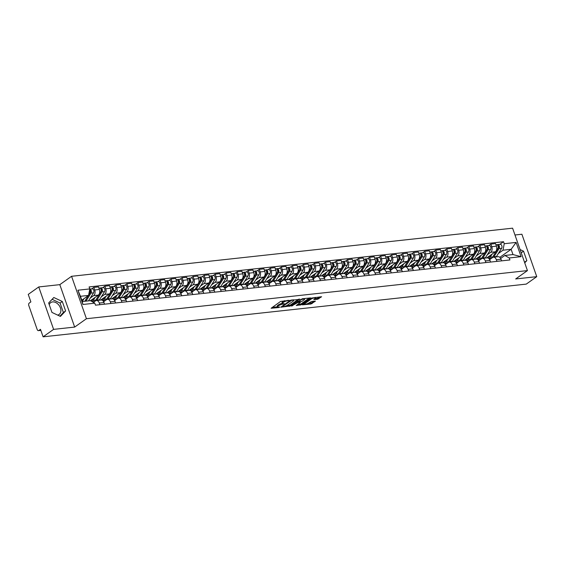 <?xml version="1.0" encoding="UTF-8"?>
<svg xmlns="http://www.w3.org/2000/svg" width="565" height="565" viewBox="0 0 565 565"><rect width="100%" height="100%" fill="white"/><g stroke="black" fill="none" stroke-linecap="round" stroke-linejoin="round"><path stroke-width="0.85" d="M289.308 300.375L280.6 301.42L271.115 308.264L278.835 307.53L279.802 307.056L278.609 307.12A2.924 0.756 160.7 0 1 277.5 306.908A2.924 0.756 160.7 0 1 278.044 306.181L278.82 305.63A2.924 0.756 160.7 0 1 282.698 304.21L284.499 303.793L283.418 303.695A2.924 0.756 160.7 0 1 282.316 303.483A2.924 0.756 160.7 0 1 282.853 302.762L283.63 302.211A2.924 0.756 160.7 0 1 287.507 300.792L289.308 300.375M49.233 304.641A7.26 5.219 -125.4 0 1 50.709 302.614A7.26 5.219 -125.4 0 1 52.602 301.915A7.26 5.219 -125.4 0 1 59.89 306.689A7.26 5.219 -125.4 0 1 59.12 314.451A7.26 5.219 -125.4 0 1 57.623 315.093M317.615 299.266L321.612 296.738L311.866 298.009L302.381 304.853L310.912 304.027L315.447 301.117L311.605 301.435L308.822 302.988A2.444 0.636 160.7 0 1 306.336 304.034A2.444 0.636 160.7 0 1 304.662 303.998A2.444 0.636 160.7 0 1 305.114 303.391L311.244 299.033A2.444 0.636 160.7 0 1 313.73 297.988A2.444 0.636 160.7 0 1 315.411 298.023A2.444 0.636 160.7 0 1 314.959 298.631L313.766 299.584L317.615 299.266L317.318 298.419L320.2 296.787M74.672 327.071L59.812 284.647L38.745 286.942L53.604 329.367L74.672 327.071L86.431 318.716L527.442 270.6L515.683 278.955L536.75 276.659L526.255 284.11L43.11 336.825L40.475 329.317L38.844 330.476L40.807 330.264M53.604 329.367L43.11 336.825M299.86 299.316L290.283 300.361L280.798 307.212L290.544 305.94L299.754 299.019M302.289 298.744L310.821 297.917L301.336 304.761L296.272 305.524L300.389 302.381L297.72 302.572L291.484 306.075L302.289 298.744M38.745 286.942L28.25 294.4L30.877 301.908L29.246 303.073A1.865 1.201 -96.2 0 0 28.787 305.517L37.191 329.529A1.865 1.201 -96.2 0 0 38.448 330.631A1.865 1.201 -96.2 0 0 38.844 330.476M59.812 284.647L71.571 276.292L512.589 228.175L527.442 270.6M536.75 276.659L521.891 234.235L514.969 234.991M93.395 302.381L95.513 300.877A4.28 2.761 83.8 0 1 96.417 300.524A4.28 2.761 83.8 0 1 99.306 303.052L99.885 304.69M90.471 300.693L98.338 295.107A4.28 2.761 -96.2 0 0 99.398 289.478L94.729 289.986A4.28 2.761 83.8 0 1 93.67 295.615L90.308 298.002M94.729 289.986L93.825 287.401L91.749 288.877M104.546 304.182L103.974 302.543A4.28 2.761 -96.2 0 0 101.086 300.008L96.417 300.524M99.398 289.478L98.494 286.893L93.825 287.401M103.621 301.745L106.545 299.669A4.28 2.761 83.8 0 1 107.449 299.316A4.28 2.761 83.8 0 1 110.337 301.851L110.91 303.49M102.774 287.67L104.857 286.194L105.761 288.786A4.28 2.761 83.8 0 1 104.702 294.407L101.34 296.802M115.578 302.981L115.006 301.343A4.28 2.761 -96.2 0 0 112.11 298.807L107.449 299.316M100.711 300.05L109.37 293.899A4.28 2.761 -96.2 0 0 110.429 288.277L109.518 285.685L104.857 286.194M114.653 300.545L117.576 298.468A4.28 2.761 83.8 0 1 118.473 298.115A4.28 2.761 83.8 0 1 121.369 300.644L121.941 302.289M113.805 286.469L115.882 284.993L116.793 287.578A4.28 2.761 83.8 0 1 115.733 293.207L112.364 295.594M126.609 301.781L126.03 300.135A4.28 2.761 -96.2 0 0 123.142 297.607L118.473 298.115M111.736 298.85L120.394 292.698A4.28 2.761 -96.2 0 0 121.454 287.069L120.55 284.485L115.882 284.993M125.684 299.337L128.601 297.261A4.28 2.761 83.8 0 1 129.505 296.908A4.28 2.761 83.8 0 1 132.394 299.443L132.973 301.081M124.837 285.269L126.913 283.785L127.817 286.377A4.28 2.761 83.8 0 1 126.758 292.006L123.396 294.393M137.634 300.573L137.062 298.934A4.28 2.761 -96.2 0 0 134.173 296.399L129.505 296.908M122.767 297.649L131.426 291.491A4.28 2.761 -96.2 0 0 132.485 285.869L131.581 283.277L126.913 283.785M136.709 298.136L139.633 296.06A4.28 2.761 83.8 0 1 140.537 295.707A4.28 2.761 83.8 0 1 143.425 298.242L143.997 299.881M135.861 284.061L137.945 282.585L138.849 285.177A4.28 2.761 83.8 0 1 137.789 290.798L134.428 293.193M148.666 299.372L148.087 297.734A4.28 2.761 -96.2 0 0 145.198 295.198L140.537 295.707M133.799 296.441L142.458 290.29A4.28 2.761 -96.2 0 0 143.517 284.661L142.606 282.076L137.945 282.585M147.74 296.929L150.657 294.859A4.28 2.761 83.8 0 1 151.561 294.506A4.28 2.761 83.8 0 1 154.45 297.035L155.029 298.68M146.893 282.86L148.969 281.384L149.873 283.969A4.28 2.761 83.8 0 1 148.821 289.598L145.452 291.985M159.69 298.172L159.118 296.526A4.28 2.761 -96.2 0 0 156.23 293.998L151.561 294.506M144.824 295.241L153.482 289.089A4.28 2.761 -96.2 0 0 154.542 283.461L153.638 280.876L148.969 281.384M158.765 295.728L161.689 293.652A4.28 2.761 83.8 0 1 162.593 293.299A4.28 2.761 83.8 0 1 165.481 295.834L166.054 297.473M157.918 281.653L160.001 280.176L160.905 282.768A4.28 2.761 83.8 0 1 159.846 288.39L156.484 290.784M170.722 296.964L170.15 295.326A4.28 2.761 -96.2 0 0 167.254 292.79L162.593 293.299M155.855 294.033L164.514 287.882A4.28 2.761 -96.2 0 0 165.573 282.26L164.662 279.668L160.001 280.176M169.797 294.527L172.721 292.451A4.28 2.761 83.8 0 1 173.617 292.098A4.28 2.761 83.8 0 1 176.513 294.633L177.085 296.272M168.949 280.452L171.026 278.976L171.937 281.561A4.28 2.761 83.8 0 1 170.877 287.19L167.508 289.577M181.753 295.763L181.174 294.118A4.28 2.761 -96.2 0 0 178.286 291.589L173.617 292.098M166.88 292.832L175.538 286.681A4.28 2.761 -96.2 0 0 176.598 281.052L175.694 278.467L171.026 278.976M180.828 293.32L183.745 291.25A4.28 2.761 83.8 0 1 184.649 290.897A4.28 2.761 83.8 0 1 187.538 293.426L188.117 295.071M179.981 279.251L182.057 277.775L182.961 280.36A4.28 2.761 83.8 0 1 181.902 285.989L178.54 288.376M192.778 294.556L192.206 292.917A4.28 2.761 -96.2 0 0 189.317 290.389L184.649 290.897M177.911 291.632L186.57 285.48A4.28 2.761 -96.2 0 0 187.629 279.852L186.725 277.267L182.057 277.775M191.853 292.119L194.777 290.043A4.28 2.761 83.8 0 1 195.681 289.69A4.28 2.761 83.8 0 1 198.569 292.225L199.141 293.864M191.005 278.044L193.089 276.568L193.993 279.159A4.28 2.761 83.8 0 1 192.933 284.781L189.572 287.175M203.81 293.355L203.231 291.717A4.28 2.761 -96.2 0 0 200.342 289.181L195.681 289.69M188.943 290.424L197.602 284.273A4.28 2.761 -96.2 0 0 198.661 278.651L197.75 276.059L193.089 276.568M202.884 290.919L205.801 288.842A4.28 2.761 83.8 0 1 206.705 288.489A4.28 2.761 83.8 0 1 209.594 291.017L210.173 292.663M202.037 276.843L204.113 275.367L205.024 277.952A4.28 2.761 83.8 0 1 203.965 283.581L200.596 285.968M214.834 292.154L214.262 290.509A4.28 2.761 -96.2 0 0 211.374 287.981L206.705 288.489M199.968 289.224L208.626 283.072A4.28 2.761 -96.2 0 0 209.686 277.443L208.782 274.858L204.113 275.367M213.909 289.711L216.833 287.634A4.28 2.761 83.8 0 1 217.737 287.281A4.28 2.761 83.8 0 1 220.625 289.817L221.198 291.455M213.062 275.642L215.145 274.166L216.049 276.751A4.28 2.761 83.8 0 1 214.99 282.38L211.628 284.767M225.866 290.947L225.294 289.308A4.28 2.761 -96.2 0 0 222.398 286.773L217.737 287.281M210.999 288.023L219.658 281.871A4.28 2.761 -96.2 0 0 220.717 276.243L219.806 273.651L215.145 274.166M224.941 288.51L227.864 286.434A4.28 2.761 83.8 0 1 228.761 286.081A4.28 2.761 83.8 0 1 231.657 288.616L232.229 290.255M224.093 274.435L226.17 272.959L227.081 275.551A4.28 2.761 83.8 0 1 226.021 281.172L222.659 283.566M236.897 289.746L236.318 288.108A4.28 2.761 -96.2 0 0 233.43 285.572L228.761 286.081M222.024 286.815L230.682 280.664A4.28 2.761 -96.2 0 0 231.742 275.042L230.838 272.45L226.17 272.959M235.972 287.31L238.889 285.233A4.28 2.761 83.8 0 1 239.793 284.88A4.28 2.761 83.8 0 1 242.682 287.408L243.261 289.054M235.125 273.234L237.201 271.758L238.105 274.343A4.28 2.761 83.8 0 1 237.046 279.972L233.684 282.359M247.922 288.546L247.35 286.9A4.28 2.761 -96.2 0 0 244.461 284.372L239.793 284.88M233.055 285.615L241.714 279.463A4.28 2.761 -96.2 0 0 242.773 273.834L241.869 271.249L237.201 271.758M246.997 286.102L249.921 284.026A4.28 2.761 83.8 0 1 250.825 283.672A4.28 2.761 83.8 0 1 253.713 286.208L254.285 287.846M246.149 272.033L248.233 270.55L249.137 273.142A4.28 2.761 83.8 0 1 248.077 278.771L244.716 281.158M258.954 287.338L258.382 285.699A4.28 2.761 -96.2 0 0 255.486 283.164L250.825 283.672M244.087 284.407L252.746 278.255A4.28 2.761 -96.2 0 0 253.805 272.634L252.894 270.042L248.233 270.55M258.028 284.901L260.945 282.825A4.28 2.761 83.8 0 1 261.849 282.472A4.28 2.761 83.8 0 1 264.738 285.007L265.317 286.646M257.181 270.826L259.257 269.35L260.168 271.935A4.28 2.761 83.8 0 1 259.109 277.563L255.74 279.95M269.985 286.137L269.406 284.499A4.28 2.761 -96.2 0 0 266.518 281.963L261.849 282.472M255.112 283.206L263.77 277.055A4.28 2.761 -96.2 0 0 264.83 271.426L263.926 268.841L259.257 269.35M269.06 283.694L271.977 281.624A4.28 2.761 83.8 0 1 272.881 281.271A4.28 2.761 83.8 0 1 275.769 283.8L276.341 285.445M268.213 269.625L270.289 268.149L271.193 270.734A4.28 2.761 83.8 0 1 270.134 276.363L266.772 278.75M281.01 284.937L280.438 283.291A4.28 2.761 -96.2 0 0 277.549 280.763L272.881 281.271M266.143 282.006L274.802 275.854A4.28 2.761 -96.2 0 0 275.861 270.225L274.957 267.64L270.289 268.149M280.085 282.493L283.009 280.417A4.28 2.761 83.8 0 1 283.905 280.063A4.28 2.761 83.8 0 1 286.801 282.599L287.373 284.237M279.237 268.417L281.314 266.941L282.225 269.533A4.28 2.761 83.8 0 1 281.165 275.155L277.803 277.549M292.041 283.729L291.462 282.09A4.28 2.761 -96.2 0 0 288.574 279.555L283.905 280.063M277.168 280.798L285.826 274.647A4.28 2.761 -96.2 0 0 286.886 269.025L285.982 266.433L281.314 266.941M291.116 281.292L294.033 279.216A4.28 2.761 83.8 0 1 294.937 278.863A4.28 2.761 83.8 0 1 297.826 281.398L298.405 283.037M290.269 267.217L292.345 265.741L293.249 268.326A4.28 2.761 83.8 0 1 292.19 273.954L288.828 276.341M303.066 282.528L302.494 280.883A4.28 2.761 -96.2 0 0 299.605 278.354L294.937 278.863M288.199 279.597L296.858 273.446A4.28 2.761 -96.2 0 0 297.917 267.817L297.013 265.232L292.345 265.741M302.141 280.085L305.065 278.015A4.28 2.761 83.8 0 1 305.969 277.662A4.28 2.761 83.8 0 1 308.857 280.191L309.429 281.829M301.293 266.016L303.377 264.54L304.281 267.125A4.28 2.761 83.8 0 1 303.221 272.754L299.86 275.141M314.098 281.321L313.526 279.682A4.28 2.761 -96.2 0 0 310.63 277.147L305.969 277.662M299.231 278.397L307.89 272.245A4.28 2.761 -96.2 0 0 308.949 266.616L308.038 264.032L303.377 264.54M313.172 278.884L316.089 276.808A4.28 2.761 83.8 0 1 316.993 276.454A4.28 2.761 83.8 0 1 319.889 278.99L320.461 280.628M312.325 264.808L314.401 263.332L315.312 265.924A4.28 2.761 83.8 0 1 314.253 271.546L310.884 273.94M325.129 280.12L324.55 278.481A4.28 2.761 -96.2 0 0 321.662 275.946L316.993 276.454M310.256 277.189L318.914 271.038A4.28 2.761 -96.2 0 0 319.974 265.416L319.07 262.824L314.401 263.332M324.204 277.683L327.121 275.607A4.28 2.761 83.8 0 1 328.025 275.254A4.28 2.761 83.8 0 1 330.913 277.782L331.486 279.428M323.357 263.608L325.433 262.132L326.337 264.717A4.28 2.761 83.8 0 1 325.278 270.345L321.916 272.733M336.154 278.919L335.582 277.274A4.28 2.761 -96.2 0 0 332.693 274.745L328.025 275.254M321.287 275.988L329.946 269.837A4.28 2.761 -96.2 0 0 331.005 264.208L330.101 261.623L325.433 262.132M335.229 276.476L338.153 274.399A4.28 2.761 83.8 0 1 339.049 274.046A4.28 2.761 83.8 0 1 341.945 276.582L342.517 278.22M334.381 262.407L336.465 260.924L337.369 263.516A4.28 2.761 83.8 0 1 336.309 269.145L332.947 271.532M347.185 277.712L346.606 276.073A4.28 2.761 -96.2 0 0 343.718 273.538L339.049 274.046M332.312 274.788L340.978 268.629A4.28 2.761 -96.2 0 0 342.03 263.007L341.126 260.416L336.465 260.924M346.26 275.275L349.177 273.199A4.28 2.761 83.8 0 1 350.081 272.846A4.28 2.761 83.8 0 1 352.97 275.381L353.549 277.02M345.413 261.2L347.489 259.723L348.393 262.315A4.28 2.761 83.8 0 1 347.334 267.937L343.972 270.331M358.21 276.511L357.638 274.873A4.28 2.761 -96.2 0 0 354.749 272.337L350.081 272.846M343.343 273.58L352.002 267.429A4.28 2.761 -96.2 0 0 353.061 261.8L352.157 259.215L347.489 259.723M357.285 274.067L360.209 271.998A4.28 2.761 83.8 0 1 361.113 271.645A4.28 2.761 83.8 0 1 364.001 274.173L364.573 275.819M356.437 259.999L358.521 258.523L359.425 261.108A4.28 2.761 83.8 0 1 358.365 266.737L355.004 269.124M369.242 275.31L368.67 273.665A4.28 2.761 -96.2 0 0 365.774 271.136L361.113 271.645M354.375 272.379L363.034 266.228A4.28 2.761 -96.2 0 0 364.093 260.599L363.182 258.014L358.521 258.523M368.316 272.867L371.24 270.79A4.28 2.761 83.8 0 1 372.137 270.437A4.28 2.761 83.8 0 1 375.033 272.973L375.605 274.611M367.469 258.791L369.545 257.315L370.456 259.907A4.28 2.761 83.8 0 1 369.397 265.529L366.028 267.923M380.273 274.103L379.694 272.464A4.28 2.761 -96.2 0 0 376.806 269.929L372.137 270.437M365.4 271.172L374.058 265.02A4.28 2.761 -96.2 0 0 375.118 259.399L374.214 256.807L369.545 257.315M379.348 271.666L382.265 269.59A4.28 2.761 83.8 0 1 383.169 269.237A4.28 2.761 83.8 0 1 386.057 271.772L386.637 273.411M378.501 257.591L380.577 256.115L381.481 258.699A4.28 2.761 83.8 0 1 380.422 264.328L377.06 266.715M391.298 272.902L390.726 271.257A4.28 2.761 -96.2 0 0 387.837 268.728L383.169 269.237M376.431 269.971L385.09 263.82A4.28 2.761 -96.2 0 0 386.149 258.191L385.245 255.606L380.577 256.115M390.373 270.458L393.297 268.389A4.28 2.761 83.8 0 1 394.2 268.036A4.28 2.761 83.8 0 1 397.089 270.564L397.661 272.21M389.525 256.39L391.609 254.914L392.513 257.499A4.28 2.761 83.8 0 1 391.453 263.128L388.091 265.515M402.329 271.694L401.75 270.056A4.28 2.761 -96.2 0 0 398.862 267.528L394.2 268.036M387.456 268.771L396.122 262.619A4.28 2.761 -96.2 0 0 397.181 256.99L396.27 254.405L391.609 254.914M401.404 269.258L404.321 267.181A4.28 2.761 83.8 0 1 405.225 266.828A4.28 2.761 83.8 0 1 408.114 269.364L408.693 271.002M400.557 255.182L402.633 253.706L403.537 256.298A4.28 2.761 83.8 0 1 402.485 261.92L399.116 264.314M413.354 270.494L412.782 268.855A4.28 2.761 -96.2 0 0 409.893 266.32L405.225 266.828M398.487 267.563L407.146 261.411A4.28 2.761 -96.2 0 0 408.205 255.79L407.301 253.198L402.633 253.706M412.429 268.057L415.353 265.981A4.28 2.761 83.8 0 1 416.257 265.628A4.28 2.761 83.8 0 1 419.145 268.156L419.717 269.802M411.581 253.982L413.665 252.506L414.569 255.09A4.28 2.761 83.8 0 1 413.509 260.719L410.148 263.106M424.386 269.293L423.814 267.648A4.28 2.761 -96.2 0 0 420.918 265.119L416.257 265.628M409.519 266.362L418.178 260.211A4.28 2.761 -96.2 0 0 419.237 254.582L418.326 251.997L413.665 252.506M423.46 266.849L426.384 264.773A4.28 2.761 83.8 0 1 427.281 264.42A4.28 2.761 83.8 0 1 430.177 266.955L430.749 268.594M422.613 252.781L424.689 251.305L425.6 253.89A4.28 2.761 83.8 0 1 424.541 259.519L421.172 261.906M435.417 268.085L434.838 266.447A4.28 2.761 -96.2 0 0 431.95 263.912L427.281 264.42M420.544 265.162L429.202 259.01A4.28 2.761 -96.2 0 0 430.262 253.381L429.358 250.789L424.689 251.305M434.492 265.649L437.409 263.572A4.28 2.761 83.8 0 1 438.313 263.219A4.28 2.761 83.8 0 1 441.201 265.755L441.781 267.393M433.645 251.573L435.721 250.097L436.625 252.689A4.28 2.761 83.8 0 1 435.566 258.311L432.204 260.705M446.442 266.885L445.87 265.246A4.28 2.761 -96.2 0 0 442.981 262.711L438.313 263.219M431.575 263.954L440.234 257.802A4.28 2.761 -96.2 0 0 441.293 252.181L440.389 249.589L435.721 250.097M445.517 264.448L448.441 262.372A4.28 2.761 83.8 0 1 449.345 262.019A4.28 2.761 83.8 0 1 452.233 264.547L452.805 266.193M444.669 250.373L446.753 248.897L447.657 251.482A4.28 2.761 83.8 0 1 446.597 257.11L443.235 259.497M457.473 265.684L456.894 264.039A4.28 2.761 -96.2 0 0 454.006 261.51L449.345 262.019M442.607 262.753L451.266 256.602A4.28 2.761 -96.2 0 0 452.325 250.973L451.414 248.388L446.753 248.897M456.548 263.241L459.465 261.164A4.28 2.761 83.8 0 1 460.369 260.811A4.28 2.761 83.8 0 1 463.258 263.346L463.837 264.985M455.701 249.172L457.777 247.689L458.688 250.281A4.28 2.761 83.8 0 1 457.629 255.91L454.26 258.297M468.498 264.477L467.926 262.838A4.28 2.761 -96.2 0 0 465.037 260.303L460.369 260.811M453.631 261.546L462.29 255.394A4.28 2.761 -96.2 0 0 463.349 249.772L462.445 247.18L457.777 247.689M467.573 262.04L470.497 259.964A4.28 2.761 83.8 0 1 471.401 259.61A4.28 2.761 83.8 0 1 474.289 262.146L474.861 263.784M466.725 247.964L468.809 246.488L469.713 249.08A4.28 2.761 83.8 0 1 468.653 254.702L465.292 257.096M479.53 263.276L478.958 261.637A4.28 2.761 -96.2 0 0 476.062 259.102L471.401 259.61M464.663 260.345L473.322 254.194A4.28 2.761 -96.2 0 0 474.381 248.565L473.47 245.98L468.809 246.488M478.604 260.832L481.528 258.763A4.28 2.761 83.8 0 1 482.425 258.41A4.28 2.761 83.8 0 1 485.321 260.938L485.893 262.584M477.757 246.764L479.833 245.288L480.744 247.873A4.28 2.761 83.8 0 1 479.685 253.501L476.323 255.889M490.561 262.075L489.982 260.43A4.28 2.761 -96.2 0 0 487.094 257.901L482.425 258.41M475.688 259.144L484.346 252.993A4.28 2.761 -96.2 0 0 485.406 247.364L484.502 244.779L479.833 245.288M489.636 259.632L492.553 257.555A4.28 2.761 83.8 0 1 493.457 257.202A4.28 2.761 83.8 0 1 496.345 259.738L496.925 261.376M488.789 245.556L490.865 244.08L491.769 246.672A4.28 2.761 83.8 0 1 490.71 252.294L487.348 254.688M501.586 260.868L501.014 259.229A4.28 2.761 -96.2 0 0 498.125 256.694L493.457 257.202M486.719 257.937L495.378 251.785A4.28 2.761 -96.2 0 0 496.437 246.163L495.533 243.572L490.865 244.08M81.819 300.213L88.578 295.41L80.449 296.293L82.285 301.555L90.421 300.665L94.786 303.179L95.485 305.171L509.92 259.957L509.22 257.965L504.849 255.458L512.978 254.568L511.134 249.306L503.005 250.196L498.379 253.48M94.786 303.179L82.914 304.478L77.921 290.219L89.8 288.927L88.578 295.41M503.005 250.196L504.227 243.713L503.528 241.721L89.1 286.928L89.8 288.927M504.227 243.713L516.106 242.413L521.1 256.672L509.22 257.965M86.431 318.716L71.571 276.292M62.298 301.491L53.823 297.508L48.654 302.974L51.966 312.431L60.441 316.414L65.611 310.941L62.298 301.491L60.081 303.059L52.107 299.316M524.73 262.859L526.841 260.62L523.529 251.171L520.068 249.539M499.834 257.336L511.134 249.306L516.106 242.413M500.661 258.431L504.849 255.458M499.813 244.355L503.528 241.721M82.914 304.478L82.285 301.555M77.921 290.219L80.449 296.293M512.978 254.568L521.1 256.672M59.939 316.174L63.393 312.516L60.081 303.059M63.393 312.516L65.611 310.941M524.532 262.294L521.163 252.668M521.318 252.746L523.529 251.171M524.624 262.195L526.841 260.62M284.619 300.672A2.924 0.756 160.7 0 0 283.333 301.364L283.63 302.211M282.316 303.483L282.02 302.635A2.924 0.756 160.7 0 1 282.557 301.915L283.333 301.364M282.281 303.377A2.924 0.756 160.7 0 0 278.524 304.782L278.82 305.63M277.5 306.908L277.203 306.061A2.924 0.756 160.7 0 1 277.747 305.333L278.524 304.782M272.231 307.367L277.464 306.795M286.229 305.842L290.248 305.093L298.617 299.146M291.533 300.354L282.507 306.47L283.637 306.569A2.924 0.756 160.7 0 0 287.514 305.149L293.101 301.18A2.924 0.756 160.7 0 0 293.645 300.453A2.924 0.756 160.7 0 0 292.543 300.241L291.533 300.354L291.385 299.937M309.408 297.967L301.039 303.913L301.336 304.761M297.388 304.62L301.039 303.913M297.981 301.661L297.515 301.71M304.139 299.824A2.444 0.636 160.7 0 0 304.591 299.217A2.444 0.636 160.7 0 0 302.911 299.182A2.444 0.636 160.7 0 0 300.432 300.227L298.44 302.056L301.978 301.357L304.139 299.824M314.882 298.68L317.318 298.419M307.967 303.469L311.824 302.734L314.034 301.166M303.497 303.956L304.606 303.836M89.92 293.002L90.4 292.232A1.116 0.72 -96.2 0 0 90.513 291.06A1.116 0.72 -96.2 0 0 89.849 290.311M85.972 301.152L90.993 293.108A2.324 1.504 -96.2 0 0 91.212 290.608A2.324 1.504 -96.2 0 0 89.764 289.103L92.151 288.828A2.324 1.504 -96.2 0 1 93.719 290.212A2.324 1.504 -96.2 0 1 93.543 292.832L88.514 300.877M90.153 291.469L90.548 291.187M84.764 301.286L88.331 295.58M88.634 295.092L89.793 293.242A2.324 1.504 -96.2 0 0 89.609 289.909M82.264 301.491L84.065 298.61M100.951 291.801L101.432 291.031A1.116 0.72 -96.2 0 0 101.545 289.852A1.116 0.72 -96.2 0 0 100.874 289.111M96.622 300.495A5.586 3.602 -96.2 0 0 96.905 300.1L102.025 291.907A2.324 1.504 -96.2 0 0 102.209 289.287A2.324 1.504 -96.2 0 0 100.634 287.903A2.324 1.504 -96.2 0 0 100.139 288.101L99.949 288.122M99.165 300.22A5.586 3.602 -96.2 0 0 99.447 299.817L104.567 291.625A2.324 1.504 -96.2 0 0 104.751 289.012A2.324 1.504 -96.2 0 0 103.176 287.627L100.634 287.903M101.184 290.269L101.58 289.986M93.041 298.864L92.568 299.627A4.372 2.825 83.8 0 1 90.894 300.806A4.372 2.825 83.8 0 1 90.683 300.82M91.304 300.107L91.89 300.036A4.372 2.825 -96.2 0 0 92.116 300.199M92.476 301.851L93.571 301.731A5.586 3.602 -96.2 0 0 95.704 300.227L100.824 292.034A2.324 1.504 -96.2 0 0 101.001 289.421A2.324 1.504 -96.2 0 0 99.433 288.037L98.917 288.094M92.088 301.625A5.586 3.602 -96.2 0 0 93.161 300.509L95.097 297.409M111.983 290.594L112.463 289.824A1.116 0.72 -96.2 0 0 112.576 288.651A1.116 0.72 -96.2 0 0 111.905 287.91M107.654 299.295A5.586 3.602 -96.2 0 0 107.936 298.892L113.057 290.7A2.324 1.504 -96.2 0 0 113.233 288.086A2.324 1.504 -96.2 0 0 111.658 286.702A2.324 1.504 -96.2 0 0 111.171 286.893L110.98 286.914M110.196 299.019A5.586 3.602 -96.2 0 0 110.479 298.617L115.599 290.424A2.324 1.504 -96.2 0 0 115.783 287.804A2.324 1.504 -96.2 0 0 114.208 286.427L111.658 286.702M112.209 289.061L112.605 288.786M104.073 297.663L103.593 298.426A4.372 2.825 83.8 0 1 101.926 299.605A4.372 2.825 83.8 0 1 101.375 299.584M102.329 298.899L102.922 298.836A4.372 2.825 -96.2 0 0 103.148 298.991M102.865 300.721L104.603 300.531A5.586 3.602 -96.2 0 0 106.736 299.026L111.856 290.834A2.324 1.504 -96.2 0 0 112.032 288.214A2.324 1.504 -96.2 0 0 110.458 286.836L109.942 286.893M102.752 300.622A5.586 3.602 -96.2 0 0 104.186 299.302L106.121 296.208M123.008 289.393L123.488 288.623A1.116 0.72 -96.2 0 0 123.601 287.444A1.116 0.72 -96.2 0 0 122.937 286.702M118.678 298.094A5.586 3.602 -96.2 0 0 118.961 297.691L124.081 289.499A2.324 1.504 -96.2 0 0 124.265 286.879A2.324 1.504 -96.2 0 0 122.69 285.502A2.324 1.504 -96.2 0 0 122.202 285.692L122.012 285.713M121.228 297.812A5.586 3.602 -96.2 0 0 121.51 297.416L126.631 289.224A2.324 1.504 -96.2 0 0 126.807 286.603A2.324 1.504 -96.2 0 0 125.232 285.219L122.69 285.502M123.241 287.86L123.636 287.578M115.098 296.463L114.624 297.225A4.372 2.825 83.8 0 1 112.951 298.398A4.372 2.825 83.8 0 1 112.4 298.377M113.36 297.699L113.953 297.635A4.372 2.825 -96.2 0 0 114.172 297.79M113.89 299.514L115.627 299.323A5.586 3.602 -96.2 0 0 117.76 297.826L122.88 289.633A2.324 1.504 -96.2 0 0 123.064 287.013A2.324 1.504 -96.2 0 0 121.489 285.629L120.974 285.685M113.784 299.415A5.586 3.602 -96.2 0 0 115.218 298.101L117.153 295.001M134.039 288.192L134.519 287.416A1.116 0.72 -96.2 0 0 134.632 286.243A1.116 0.72 -96.2 0 0 133.962 285.502M129.71 296.886A5.586 3.602 -96.2 0 0 129.992 296.491L135.113 288.298A2.324 1.504 -96.2 0 0 135.289 285.678A2.324 1.504 -96.2 0 0 133.721 284.294A2.324 1.504 -96.2 0 0 133.227 284.485L133.036 284.506M132.252 296.611A5.586 3.602 -96.2 0 0 132.535 296.208L137.655 288.016A2.324 1.504 -96.2 0 0 137.839 285.403A2.324 1.504 -96.2 0 0 136.264 284.018L133.721 284.294M134.272 286.66L134.661 286.377M126.129 295.255L125.649 296.018A4.372 2.825 83.8 0 1 123.982 297.197A4.372 2.825 83.8 0 1 123.431 297.176M124.385 296.498L124.978 296.427A4.372 2.825 -96.2 0 0 125.204 296.583M124.922 298.313L126.659 298.122A5.586 3.602 -96.2 0 0 128.792 296.618L133.912 288.425A2.324 1.504 -96.2 0 0 134.089 285.812A2.324 1.504 -96.2 0 0 132.521 284.428L131.998 284.485M124.809 298.214A5.586 3.602 -96.2 0 0 126.242 296.9L128.184 293.8M145.064 286.985L145.551 286.215A1.116 0.72 -96.2 0 0 145.657 285.043A1.116 0.72 -96.2 0 0 144.993 284.294M140.742 295.686A5.586 3.602 -96.2 0 0 141.024 295.283L146.144 287.091A2.324 1.504 -96.2 0 0 146.321 284.478A2.324 1.504 -96.2 0 0 144.746 283.093A2.324 1.504 -96.2 0 0 144.259 283.284L144.068 283.305M143.284 295.41A5.586 3.602 -96.2 0 0 143.567 295.008L148.687 286.815A2.324 1.504 -96.2 0 0 148.863 284.195A2.324 1.504 -96.2 0 0 147.296 282.818L144.746 283.093M145.297 285.452L145.692 285.177M137.154 294.054L136.681 294.817A4.372 2.825 83.8 0 1 135.014 295.996A4.372 2.825 83.8 0 1 134.456 295.968M135.416 295.29L136.01 295.227A4.372 2.825 -96.2 0 0 136.229 295.382M135.946 297.112L137.691 296.922A5.586 3.602 -96.2 0 0 139.816 295.417L144.937 287.225A2.324 1.504 -96.2 0 0 145.12 284.605A2.324 1.504 -96.2 0 0 143.545 283.227L143.03 283.284M135.84 297.006A5.586 3.602 -96.2 0 0 137.274 295.693L139.209 292.599M156.095 285.784L156.576 285.014A1.116 0.72 -96.2 0 0 156.689 283.835A1.116 0.72 -96.2 0 0 156.025 283.093M151.766 294.485A5.586 3.602 -96.2 0 0 152.049 294.082L157.169 285.89A2.324 1.504 -96.2 0 0 157.353 283.27A2.324 1.504 -96.2 0 0 155.778 281.893A2.324 1.504 -96.2 0 0 155.283 282.083L155.093 282.105M154.309 294.203A5.586 3.602 -96.2 0 0 154.598 293.807L159.711 285.615A2.324 1.504 -96.2 0 0 159.895 282.994A2.324 1.504 -96.2 0 0 158.32 281.61L155.778 281.893M156.328 284.252L156.724 283.969M148.185 292.854L147.712 293.616A4.372 2.825 83.8 0 1 146.038 294.789A4.372 2.825 83.8 0 1 145.488 294.768M146.448 294.09L147.034 294.026A4.372 2.825 -96.2 0 0 147.26 294.181M146.978 295.905L148.715 295.714A5.586 3.602 -96.2 0 0 150.848 294.21L155.968 286.017A2.324 1.504 -96.2 0 0 156.145 283.404A2.324 1.504 -96.2 0 0 154.577 282.02L154.061 282.076M146.872 295.806A5.586 3.602 -96.2 0 0 148.305 294.492L150.241 291.392M167.127 284.576L167.607 283.807A1.116 0.72 -96.2 0 0 167.72 282.634A1.116 0.72 -96.2 0 0 167.049 281.893M162.798 293.277A5.586 3.602 -96.2 0 0 163.08 292.882L168.201 284.689A2.324 1.504 -96.2 0 0 168.377 282.069A2.324 1.504 -96.2 0 0 166.809 280.685A2.324 1.504 -96.2 0 0 166.315 280.876L166.124 280.897M165.34 293.002A5.586 3.602 -96.2 0 0 165.623 292.599L170.743 284.407A2.324 1.504 -96.2 0 0 170.927 281.794A2.324 1.504 -96.2 0 0 169.352 280.41L166.809 280.685M167.353 283.044L167.749 282.768M159.217 291.646L158.737 292.409A4.372 2.825 83.8 0 1 157.07 293.588A4.372 2.825 83.8 0 1 156.519 293.567M157.473 292.882L158.066 292.818A4.372 2.825 -96.2 0 0 158.292 292.974M158.009 294.704L159.747 294.513A5.586 3.602 -96.2 0 0 161.88 293.009L167 284.817A2.324 1.504 -96.2 0 0 167.176 282.196A2.324 1.504 -96.2 0 0 165.602 280.819L165.086 280.876M157.896 294.605A5.586 3.602 -96.2 0 0 159.33 293.284L161.265 290.191M178.152 283.376L178.632 282.606A1.116 0.72 -96.2 0 0 178.745 281.434A1.116 0.72 -96.2 0 0 178.081 280.685M173.822 292.077A5.586 3.602 -96.2 0 0 174.105 291.674L179.225 283.482A2.324 1.504 -96.2 0 0 179.409 280.862A2.324 1.504 -96.2 0 0 177.834 279.484A2.324 1.504 -96.2 0 0 177.346 279.675L177.156 279.696M176.372 291.794A5.586 3.602 -96.2 0 0 176.654 291.399L181.775 283.206A2.324 1.504 -96.2 0 0 181.951 280.586A2.324 1.504 -96.2 0 0 180.376 279.209L177.834 279.484M178.385 281.843L178.78 281.561M170.242 290.445L169.768 291.208A4.372 2.825 83.8 0 1 168.095 292.388A4.372 2.825 83.8 0 1 167.544 292.359M168.504 291.681L169.097 291.618A4.372 2.825 -96.2 0 0 169.316 291.773M169.034 293.496L170.771 293.313A5.586 3.602 -96.2 0 0 172.904 291.808L178.024 283.616A2.324 1.504 -96.2 0 0 178.208 280.996A2.324 1.504 -96.2 0 0 176.633 279.611L176.118 279.668M168.928 293.397A5.586 3.602 -96.2 0 0 170.362 292.084L172.297 288.983M189.183 282.175L189.663 281.405A1.116 0.72 -96.2 0 0 189.776 280.226A1.116 0.72 -96.2 0 0 189.106 279.484M184.854 290.869A5.586 3.602 -96.2 0 0 185.136 290.474L190.257 282.281A2.324 1.504 -96.2 0 0 190.433 279.661A2.324 1.504 -96.2 0 0 188.865 278.277A2.324 1.504 -96.2 0 0 188.371 278.474L188.18 278.496M187.396 290.594A5.586 3.602 -96.2 0 0 187.679 290.191L192.799 281.999A2.324 1.504 -96.2 0 0 192.983 279.385A2.324 1.504 -96.2 0 0 191.408 278.001L188.865 278.277M189.416 280.643L189.805 280.36M181.273 289.245L180.793 290A4.372 2.825 83.8 0 1 179.126 291.18A4.372 2.825 83.8 0 1 178.575 291.159M179.529 290.481L180.122 290.417A4.372 2.825 -96.2 0 0 180.348 290.572M180.066 292.296L181.803 292.105A5.586 3.602 -96.2 0 0 183.936 290.601L189.056 282.408A2.324 1.504 -96.2 0 0 189.233 279.795A2.324 1.504 -96.2 0 0 187.665 278.411L187.142 278.467M179.96 292.197A5.586 3.602 -96.2 0 0 181.386 290.883L183.328 287.783M200.208 280.967L200.695 280.198A1.116 0.72 -96.2 0 0 200.801 279.025A1.116 0.72 -96.2 0 0 200.137 278.284M195.886 289.668A5.586 3.602 -96.2 0 0 196.168 289.266L201.288 281.073A2.324 1.504 -96.2 0 0 201.465 278.46A2.324 1.504 -96.2 0 0 199.89 277.076A2.324 1.504 -96.2 0 0 199.403 277.267L199.212 277.288M198.428 289.393A5.586 3.602 -96.2 0 0 198.711 288.99L203.831 280.798A2.324 1.504 -96.2 0 0 204.007 278.178A2.324 1.504 -96.2 0 0 202.44 276.801L199.89 277.076M200.441 279.435L200.836 279.159M192.305 288.037L191.825 288.8A4.372 2.825 83.8 0 1 190.158 289.979A4.372 2.825 83.8 0 1 189.6 289.958M190.56 289.273L191.154 289.209A4.372 2.825 -96.2 0 0 191.38 289.365M191.09 291.095L192.835 290.904A5.586 3.602 -96.2 0 0 194.96 289.4L200.081 281.208A2.324 1.504 -96.2 0 0 200.264 278.587A2.324 1.504 -96.2 0 0 198.689 277.21L198.174 277.267M190.984 290.996A5.586 3.602 -96.2 0 0 192.418 289.676L194.353 286.582M211.239 279.767L211.72 278.997A1.116 0.72 -96.2 0 0 211.833 277.818A1.116 0.72 -96.2 0 0 211.169 277.076M206.91 288.468A5.586 3.602 -96.2 0 0 207.193 288.065L212.313 279.873A2.324 1.504 -96.2 0 0 212.496 277.253A2.324 1.504 -96.2 0 0 210.922 275.875A2.324 1.504 -96.2 0 0 210.427 276.066L210.237 276.087M209.46 288.185A5.586 3.602 -96.2 0 0 209.742 287.79L214.862 279.597A2.324 1.504 -96.2 0 0 215.039 276.977A2.324 1.504 -96.2 0 0 213.464 275.593L210.922 275.875M211.472 278.234L211.868 277.952M203.329 286.836L202.856 287.599A4.372 2.825 83.8 0 1 201.182 288.779A4.372 2.825 83.8 0 1 200.631 288.75M201.592 288.072L202.178 288.009A4.372 2.825 -96.2 0 0 202.404 288.164M202.122 289.887L203.859 289.704A5.586 3.602 -96.2 0 0 205.992 288.199L211.112 280.007A2.324 1.504 -96.2 0 0 211.289 277.387A2.324 1.504 -96.2 0 0 209.721 276.002L209.205 276.059M202.016 289.788A5.586 3.602 -96.2 0 0 203.449 288.475L205.385 285.374M222.271 278.566L222.751 277.796A1.116 0.72 -96.2 0 0 222.864 276.617A1.116 0.72 -96.2 0 0 222.193 275.875M217.942 287.26A5.586 3.602 -96.2 0 0 218.224 286.865L223.345 278.672A2.324 1.504 -96.2 0 0 223.521 276.052A2.324 1.504 -96.2 0 0 221.953 274.668A2.324 1.504 -96.2 0 0 221.459 274.865L221.268 274.88M220.484 286.985A5.586 3.602 -96.2 0 0 220.767 286.582L225.887 278.39A2.324 1.504 -96.2 0 0 226.071 275.777A2.324 1.504 -96.2 0 0 224.496 274.392L221.953 274.668M222.497 277.034L222.893 276.751M214.361 285.629L213.881 286.391A4.372 2.825 83.8 0 1 212.214 287.571A4.372 2.825 83.8 0 1 211.663 287.55M212.617 286.872L213.21 286.801A4.372 2.825 -96.2 0 0 213.436 286.964M213.153 288.687L214.891 288.496A5.586 3.602 -96.2 0 0 217.024 286.992L222.144 278.799A2.324 1.504 -96.2 0 0 222.32 276.186A2.324 1.504 -96.2 0 0 220.746 274.802L220.23 274.858M213.04 288.588A5.586 3.602 -96.2 0 0 214.474 287.274L216.409 284.174M233.296 277.359L233.776 276.589A1.116 0.72 -96.2 0 0 233.889 275.416A1.116 0.72 -96.2 0 0 233.225 274.675M228.966 286.06A5.586 3.602 -96.2 0 0 229.249 285.657L234.369 277.464A2.324 1.504 -96.2 0 0 234.553 274.851A2.324 1.504 -96.2 0 0 232.978 273.467A2.324 1.504 -96.2 0 0 232.49 273.658L232.3 273.679M231.516 285.784A5.586 3.602 -96.2 0 0 231.798 285.382L236.919 277.189A2.324 1.504 -96.2 0 0 237.095 274.569A2.324 1.504 -96.2 0 0 235.527 273.192L232.978 273.467M233.529 275.826L233.924 275.551M225.386 284.428L224.912 285.191A4.372 2.825 83.8 0 1 223.239 286.37A4.372 2.825 83.8 0 1 222.688 286.349M223.648 285.664L224.241 285.6A4.372 2.825 -96.2 0 0 224.46 285.756M224.178 287.486L225.915 287.295A5.586 3.602 -96.2 0 0 228.048 285.791L233.168 277.599A2.324 1.504 -96.2 0 0 233.352 274.978A2.324 1.504 -96.2 0 0 231.777 273.601L231.262 273.658M224.072 287.38A5.586 3.602 -96.2 0 0 225.506 286.067L227.441 282.973M244.327 276.158L244.807 275.388A1.116 0.72 -96.2 0 0 244.92 274.209A1.116 0.72 -96.2 0 0 244.25 273.467M239.998 284.859A5.586 3.602 -96.2 0 0 240.28 284.456L245.401 276.264A2.324 1.504 -96.2 0 0 245.577 273.644A2.324 1.504 -96.2 0 0 244.009 272.266A2.324 1.504 -96.2 0 0 243.515 272.457L243.324 272.478M242.54 284.576A5.586 3.602 -96.2 0 0 242.823 284.181L247.943 275.988A2.324 1.504 -96.2 0 0 248.127 273.368A2.324 1.504 -96.2 0 0 246.552 271.984L244.009 272.266M244.56 274.625L244.956 274.343M236.417 283.227L235.937 283.99A4.372 2.825 83.8 0 1 234.27 285.163A4.372 2.825 83.8 0 1 233.719 285.141M234.673 284.463L235.266 284.4A4.372 2.825 -96.2 0 0 235.492 284.555M235.21 286.278L236.947 286.088A5.586 3.602 -96.2 0 0 239.08 284.591L244.2 276.398A2.324 1.504 -96.2 0 0 244.377 273.778A2.324 1.504 -96.2 0 0 242.809 272.394L242.286 272.45M235.104 286.18A5.586 3.602 -96.2 0 0 236.53 284.866L238.472 281.766M255.352 274.957L255.839 274.18A1.116 0.72 -96.2 0 0 255.945 273.008A1.116 0.72 -96.2 0 0 255.281 272.266M251.03 283.651A5.586 3.602 -96.2 0 0 251.312 283.256L256.432 275.063A2.324 1.504 -96.2 0 0 256.609 272.443A2.324 1.504 -96.2 0 0 255.034 271.059A2.324 1.504 -96.2 0 0 254.547 271.249L254.356 271.271M253.572 283.376A5.586 3.602 -96.2 0 0 253.855 282.973L258.975 274.781A2.324 1.504 -96.2 0 0 259.151 272.168A2.324 1.504 -96.2 0 0 257.584 270.783L255.034 271.059M255.585 273.418L255.98 273.142M247.449 282.02L246.969 282.783A4.372 2.825 83.8 0 1 245.302 283.962A4.372 2.825 83.8 0 1 244.744 283.941M245.704 283.256L246.298 283.192A4.372 2.825 -96.2 0 0 246.524 283.348M246.241 285.078L247.979 284.887A5.586 3.602 -96.2 0 0 250.104 283.383L255.225 275.19A2.324 1.504 -96.2 0 0 255.408 272.57A2.324 1.504 -96.2 0 0 253.833 271.193L253.318 271.249M246.128 284.979A5.586 3.602 -96.2 0 0 247.562 283.658L249.497 280.565M266.383 273.75L266.864 272.98A1.116 0.72 -96.2 0 0 266.977 271.807A1.116 0.72 -96.2 0 0 266.313 271.059M262.054 282.451A5.586 3.602 -96.2 0 0 262.337 282.048L267.457 273.856A2.324 1.504 -96.2 0 0 267.64 271.242A2.324 1.504 -96.2 0 0 266.066 269.858A2.324 1.504 -96.2 0 0 265.578 270.049L265.38 270.07M264.604 282.175A5.586 3.602 -96.2 0 0 264.886 281.773L270.006 273.58A2.324 1.504 -96.2 0 0 270.183 270.96A2.324 1.504 -96.2 0 0 268.608 269.583L266.066 269.858M266.616 272.217L267.012 271.935M258.473 280.819L258 281.582A4.372 2.825 83.8 0 1 256.326 282.761A4.372 2.825 83.8 0 1 255.776 282.733M256.736 282.055L257.322 281.991A4.372 2.825 -96.2 0 0 257.548 282.147M257.266 283.877L259.003 283.687A5.586 3.602 -96.2 0 0 261.136 282.182L266.256 273.99A2.324 1.504 -96.2 0 0 266.433 271.37A2.324 1.504 -96.2 0 0 264.865 269.985L264.349 270.042M257.16 283.771A5.586 3.602 -96.2 0 0 258.593 282.458L260.529 279.357M277.415 272.549L277.895 271.779A1.116 0.72 -96.2 0 0 278.008 270.6A1.116 0.72 -96.2 0 0 277.337 269.858M273.086 281.243A5.586 3.602 -96.2 0 0 273.368 280.847L278.488 272.655A2.324 1.504 -96.2 0 0 278.665 270.035A2.324 1.504 -96.2 0 0 277.097 268.658A2.324 1.504 -96.2 0 0 276.603 268.848L276.412 268.869M275.628 280.967A5.586 3.602 -96.2 0 0 275.911 280.572L281.031 272.379A2.324 1.504 -96.2 0 0 281.215 269.759A2.324 1.504 -96.2 0 0 279.64 268.375L277.097 268.658M277.648 271.016L278.037 270.734M269.505 279.619L269.025 280.381A4.372 2.825 83.8 0 1 267.358 281.554A4.372 2.825 83.8 0 1 266.807 281.532M267.761 280.854L268.354 280.791A4.372 2.825 -96.2 0 0 268.58 280.946M268.297 282.67L270.035 282.479A5.586 3.602 -96.2 0 0 272.168 280.974L277.288 272.782A2.324 1.504 -96.2 0 0 277.464 270.169A2.324 1.504 -96.2 0 0 275.889 268.785L275.374 268.841M268.184 282.571A5.586 3.602 -96.2 0 0 269.618 281.257L271.553 278.157M288.44 271.341L288.92 270.571A1.116 0.72 -96.2 0 0 289.033 269.399A1.116 0.72 -96.2 0 0 288.369 268.658M284.11 280.042A5.586 3.602 -96.2 0 0 284.393 279.64L289.513 271.447A2.324 1.504 -96.2 0 0 289.697 268.834A2.324 1.504 -96.2 0 0 288.122 267.45A2.324 1.504 -96.2 0 0 287.634 267.64L287.444 267.662M286.66 279.767A5.586 3.602 -96.2 0 0 286.942 279.364L292.063 271.172A2.324 1.504 -96.2 0 0 292.239 268.552A2.324 1.504 -96.2 0 0 290.671 267.174L288.122 267.45M288.673 269.809L289.068 269.533M280.53 278.411L280.056 279.174A4.372 2.825 83.8 0 1 278.383 280.353A4.372 2.825 83.8 0 1 277.832 280.332M278.792 279.647L279.385 279.583A4.372 2.825 -96.2 0 0 279.604 279.739M279.322 281.469L281.059 281.278A5.586 3.602 -96.2 0 0 283.192 279.774L288.312 271.581A2.324 1.504 -96.2 0 0 288.496 268.961A2.324 1.504 -96.2 0 0 286.921 267.584L286.406 267.64M279.216 281.37A5.586 3.602 -96.2 0 0 280.65 280.049L282.585 276.956M299.471 270.141L299.951 269.371A1.116 0.72 -96.2 0 0 300.064 268.198A1.116 0.72 -96.2 0 0 299.394 267.45M295.142 278.842A5.586 3.602 -96.2 0 0 295.424 278.439L300.545 270.247A2.324 1.504 -96.2 0 0 300.721 267.626A2.324 1.504 -96.2 0 0 299.153 266.249A2.324 1.504 -96.2 0 0 298.659 266.44L298.468 266.461M297.684 278.559A5.586 3.602 -96.2 0 0 297.967 278.164L303.087 269.971A2.324 1.504 -96.2 0 0 303.271 267.351A2.324 1.504 -96.2 0 0 301.696 265.967L299.153 266.249M299.704 268.608L300.1 268.326M291.561 277.21L291.088 277.973A4.372 2.825 83.8 0 1 289.414 279.152A4.372 2.825 83.8 0 1 288.863 279.124M289.817 278.446L290.41 278.383A4.372 2.825 -96.2 0 0 290.636 278.538M290.353 280.261L292.091 280.078A5.586 3.602 -96.2 0 0 294.224 278.573L299.344 270.381A2.324 1.504 -96.2 0 0 299.521 267.761A2.324 1.504 -96.2 0 0 297.953 266.376L297.43 266.433M290.248 280.162A5.586 3.602 -96.2 0 0 291.681 278.849L293.616 275.748M310.496 268.94L310.983 268.17A1.116 0.72 -96.2 0 0 311.096 266.991A1.116 0.72 -96.2 0 0 310.425 266.249M306.173 277.634A5.586 3.602 -96.2 0 0 306.456 277.238L311.576 269.046A2.324 1.504 -96.2 0 0 311.753 266.426A2.324 1.504 -96.2 0 0 310.178 265.041A2.324 1.504 -96.2 0 0 309.691 265.239L309.5 265.26M308.716 277.359A5.586 3.602 -96.2 0 0 308.998 276.956L314.119 268.763A2.324 1.504 -96.2 0 0 314.295 266.15A2.324 1.504 -96.2 0 0 312.728 264.766L310.178 265.041M310.729 267.407L311.124 267.125M302.593 276.002L302.113 276.765A4.372 2.825 83.8 0 1 300.446 277.945A4.372 2.825 83.8 0 1 299.888 277.923M300.848 277.245L301.442 277.175A4.372 2.825 -96.2 0 0 301.668 277.337M301.385 279.061L303.123 278.87A5.586 3.602 -96.2 0 0 305.248 277.366L310.369 269.173A2.324 1.504 -96.2 0 0 310.552 266.56A2.324 1.504 -96.2 0 0 308.977 265.176L308.462 265.232M301.272 278.962A5.586 3.602 -96.2 0 0 302.706 277.648L304.641 274.548M321.527 267.732L322.008 266.963A1.116 0.72 -96.2 0 0 322.121 265.79A1.116 0.72 -96.2 0 0 321.457 265.049M317.198 276.433A5.586 3.602 -96.2 0 0 317.481 276.031L322.601 267.838A2.324 1.504 -96.2 0 0 322.785 265.225A2.324 1.504 -96.2 0 0 321.21 263.841A2.324 1.504 -96.2 0 0 320.722 264.032L320.532 264.053M319.748 276.158A5.586 3.602 -96.2 0 0 320.03 275.755L325.15 267.563A2.324 1.504 -96.2 0 0 325.327 264.943A2.324 1.504 -96.2 0 0 323.752 263.565L321.21 263.841M321.76 266.2L322.156 265.924M313.617 274.802L313.144 275.565A4.372 2.825 83.8 0 1 311.47 276.744A4.372 2.825 83.8 0 1 310.92 276.723M311.88 276.038L312.473 275.974A4.372 2.825 -96.2 0 0 312.692 276.13M312.41 277.86L314.147 277.669A5.586 3.602 -96.2 0 0 316.28 276.165L321.4 267.972A2.324 1.504 -96.2 0 0 321.584 265.352A2.324 1.504 -96.2 0 0 320.009 263.975L319.493 264.032M312.304 277.761A5.586 3.602 -96.2 0 0 313.737 276.44L315.673 273.347M332.559 266.532L333.039 265.762A1.116 0.72 -96.2 0 0 333.152 264.582A1.116 0.72 -96.2 0 0 332.481 263.841M328.23 275.233A5.586 3.602 -96.2 0 0 328.512 274.83L333.632 266.638A2.324 1.504 -96.2 0 0 333.809 264.017A2.324 1.504 -96.2 0 0 332.241 262.64A2.324 1.504 -96.2 0 0 331.747 262.831L331.556 262.852M330.772 274.95A5.586 3.602 -96.2 0 0 331.055 274.555L336.175 266.362A2.324 1.504 -96.2 0 0 336.359 263.742A2.324 1.504 -96.2 0 0 334.784 262.358L332.241 262.64M332.792 264.999L333.18 264.717M324.649 273.601L324.169 274.364A4.372 2.825 83.8 0 1 322.502 275.536A4.372 2.825 83.8 0 1 321.951 275.515M322.905 274.837L323.498 274.774A4.372 2.825 -96.2 0 0 323.724 274.929M323.441 276.652L325.179 276.462A5.586 3.602 -96.2 0 0 327.312 274.964L332.432 266.772A2.324 1.504 -96.2 0 0 332.608 264.152A2.324 1.504 -96.2 0 0 331.034 262.767L330.518 262.824M323.328 276.553A5.586 3.602 -96.2 0 0 324.762 275.24L326.697 272.139M343.584 265.331L344.064 264.554A1.116 0.72 -96.2 0 0 344.177 263.382A1.116 0.72 -96.2 0 0 343.513 262.64M339.254 274.025A5.586 3.602 -96.2 0 0 339.537 273.63L344.657 265.437A2.324 1.504 -96.2 0 0 344.841 262.817A2.324 1.504 -96.2 0 0 343.266 261.433A2.324 1.504 -96.2 0 0 342.778 261.623L342.588 261.644M341.804 273.75A5.586 3.602 -96.2 0 0 342.086 273.347L347.207 265.155A2.324 1.504 -96.2 0 0 347.383 262.541A2.324 1.504 -96.2 0 0 345.815 261.157L343.266 261.433M343.817 263.798L344.212 263.516M335.674 272.394L335.2 273.156A4.372 2.825 83.8 0 1 333.534 274.336A4.372 2.825 83.8 0 1 332.976 274.315M333.936 273.637L334.529 273.566A4.372 2.825 -96.2 0 0 334.748 273.721M334.466 275.452L336.203 275.261A5.586 3.602 -96.2 0 0 338.336 273.757L343.456 265.564A2.324 1.504 -96.2 0 0 343.64 262.951A2.324 1.504 -96.2 0 0 342.065 261.567L341.55 261.623M334.36 275.353A5.586 3.602 -96.2 0 0 335.794 274.039L337.729 270.939M354.615 264.123L355.095 263.354A1.116 0.72 -96.2 0 0 355.208 262.181A1.116 0.72 -96.2 0 0 354.538 261.433M350.286 272.824A5.586 3.602 -96.2 0 0 350.568 272.422L355.689 264.229A2.324 1.504 -96.2 0 0 355.872 261.616A2.324 1.504 -96.2 0 0 354.297 260.232A2.324 1.504 -96.2 0 0 353.803 260.423L353.612 260.444M352.828 272.549A5.586 3.602 -96.2 0 0 353.111 272.146L358.231 263.954A2.324 1.504 -96.2 0 0 358.415 261.334A2.324 1.504 -96.2 0 0 356.84 259.957L354.297 260.232M354.848 262.591L355.244 262.315M346.705 271.193L346.232 271.956A4.372 2.825 83.8 0 1 344.558 273.135A4.372 2.825 83.8 0 1 344.007 273.107M344.968 272.429L345.554 272.365A4.372 2.825 -96.2 0 0 345.78 272.521M345.498 274.251L347.235 274.06A5.586 3.602 -96.2 0 0 349.368 272.556L354.488 264.363A2.324 1.504 -96.2 0 0 354.665 261.743A2.324 1.504 -96.2 0 0 353.097 260.366L352.574 260.423M345.392 274.145A5.586 3.602 -96.2 0 0 346.825 272.831L348.76 269.738M365.64 262.923L366.127 262.153A1.116 0.72 -96.2 0 0 366.24 260.974A1.116 0.72 -96.2 0 0 365.569 260.232M361.318 271.624A5.586 3.602 -96.2 0 0 361.6 271.221L366.72 263.029A2.324 1.504 -96.2 0 0 366.897 260.409A2.324 1.504 -96.2 0 0 365.322 259.031A2.324 1.504 -96.2 0 0 364.835 259.222L364.644 259.243M363.86 271.341A5.586 3.602 -96.2 0 0 364.143 270.946L369.263 262.753A2.324 1.504 -96.2 0 0 369.439 260.133A2.324 1.504 -96.2 0 0 367.872 258.749L365.322 259.031M365.873 261.39L366.268 261.108M357.737 269.992L357.257 270.755A4.372 2.825 83.8 0 1 355.59 271.927A4.372 2.825 83.8 0 1 355.039 271.906M355.992 271.228L356.586 271.165A4.372 2.825 -96.2 0 0 356.812 271.32M356.529 273.043L358.267 272.853A5.586 3.602 -96.2 0 0 360.399 271.348L365.52 263.156A2.324 1.504 -96.2 0 0 365.696 260.543A2.324 1.504 -96.2 0 0 364.121 259.158L363.606 259.215M356.416 272.944A5.586 3.602 -96.2 0 0 357.85 271.631L359.785 268.53M376.671 261.715L377.152 260.945A1.116 0.72 -96.2 0 0 377.265 259.773A1.116 0.72 -96.2 0 0 376.601 259.031M372.342 270.416A5.586 3.602 -96.2 0 0 372.625 270.021L377.745 261.828A2.324 1.504 -96.2 0 0 377.929 259.208A2.324 1.504 -96.2 0 0 376.354 257.824A2.324 1.504 -96.2 0 0 375.866 258.014L375.676 258.036M374.892 270.141A5.586 3.602 -96.2 0 0 375.174 269.738L380.294 261.546A2.324 1.504 -96.2 0 0 380.471 258.932A2.324 1.504 -96.2 0 0 378.896 257.548L376.354 257.824M376.904 260.183L377.3 259.907M368.761 268.785L368.288 269.547A4.372 2.825 83.8 0 1 366.614 270.727A4.372 2.825 83.8 0 1 366.064 270.706M367.024 270.021L367.617 269.957A4.372 2.825 -96.2 0 0 367.836 270.112M367.554 271.843L369.291 271.652A5.586 3.602 -96.2 0 0 371.424 270.148L376.544 261.955A2.324 1.504 -96.2 0 0 376.728 259.335A2.324 1.504 -96.2 0 0 375.153 257.958L374.637 258.014M367.448 271.744A5.586 3.602 -96.2 0 0 368.881 270.423L370.817 267.33M387.703 260.514L388.183 259.745A1.116 0.72 -96.2 0 0 388.296 258.572A1.116 0.72 -96.2 0 0 387.625 257.824M383.374 269.215A5.586 3.602 -96.2 0 0 383.656 268.813L388.777 260.62A2.324 1.504 -96.2 0 0 388.953 258.007A2.324 1.504 -96.2 0 0 387.385 256.623A2.324 1.504 -96.2 0 0 386.891 256.814L386.7 256.835M385.916 268.933A5.586 3.602 -96.2 0 0 386.199 268.537L391.319 260.345A2.324 1.504 -96.2 0 0 391.503 257.725A2.324 1.504 -96.2 0 0 389.928 256.348L387.385 256.623M387.936 258.982L388.325 258.699M379.793 267.584L379.313 268.347A4.372 2.825 83.8 0 1 377.646 269.526A4.372 2.825 83.8 0 1 377.095 269.498M378.049 268.82L378.642 268.756A4.372 2.825 -96.2 0 0 378.868 268.912M378.585 270.635L380.323 270.451A5.586 3.602 -96.2 0 0 382.456 268.947L387.576 260.755A2.324 1.504 -96.2 0 0 387.752 258.134A2.324 1.504 -96.2 0 0 386.178 256.75L385.662 256.807M378.472 270.536A5.586 3.602 -96.2 0 0 379.906 269.223L381.841 266.122M398.728 259.314L399.215 258.544A1.116 0.72 -96.2 0 0 399.321 257.365A1.116 0.72 -96.2 0 0 398.657 256.623M394.398 268.008A5.586 3.602 -96.2 0 0 394.688 267.612L399.801 259.42A2.324 1.504 -96.2 0 0 399.985 256.8A2.324 1.504 -96.2 0 0 398.41 255.415A2.324 1.504 -96.2 0 0 397.922 255.613L397.732 255.634M396.948 267.732A5.586 3.602 -96.2 0 0 397.23 267.33L402.351 259.137A2.324 1.504 -96.2 0 0 402.527 256.524A2.324 1.504 -96.2 0 0 400.959 255.14L398.41 255.415M398.961 257.781L399.356 257.499M390.818 266.383L390.344 267.146A4.372 2.825 83.8 0 1 388.678 268.319A4.372 2.825 83.8 0 1 388.12 268.297M389.08 267.619L389.673 267.556A4.372 2.825 -96.2 0 0 389.892 267.711M389.61 269.434L391.354 269.244A5.586 3.602 -96.2 0 0 393.48 267.739L398.6 259.547A2.324 1.504 -96.2 0 0 398.784 256.934A2.324 1.504 -96.2 0 0 397.209 255.549L396.694 255.606M389.504 269.336A5.586 3.602 -96.2 0 0 390.938 268.022L392.873 264.921M409.759 258.106L410.239 257.336A1.116 0.72 -96.2 0 0 410.352 256.164A1.116 0.72 -96.2 0 0 409.689 255.422M405.43 266.807A5.586 3.602 -96.2 0 0 405.712 266.405L410.833 258.212A2.324 1.504 -96.2 0 0 411.016 255.599A2.324 1.504 -96.2 0 0 409.441 254.215A2.324 1.504 -96.2 0 0 408.947 254.405L408.756 254.427M407.972 266.532A5.586 3.602 -96.2 0 0 408.262 266.129L413.375 257.937A2.324 1.504 -96.2 0 0 413.559 255.316A2.324 1.504 -96.2 0 0 411.984 253.939L409.441 254.215M409.992 256.574L410.388 256.298M401.849 265.176L401.376 265.938A4.372 2.825 83.8 0 1 399.702 267.118A4.372 2.825 83.8 0 1 399.151 267.097M400.112 266.412L400.698 266.348A4.372 2.825 -96.2 0 0 400.924 266.503M400.642 268.234L402.379 268.043A5.586 3.602 -96.2 0 0 404.512 266.539L409.632 258.346A2.324 1.504 -96.2 0 0 409.809 255.726A2.324 1.504 -96.2 0 0 408.241 254.349L407.725 254.405M400.536 268.135A5.586 3.602 -96.2 0 0 401.969 266.814L403.904 263.721M420.791 256.906L421.271 256.136A1.116 0.72 -96.2 0 0 421.384 254.956A1.116 0.72 -96.2 0 0 420.713 254.215M416.462 265.606A5.586 3.602 -96.2 0 0 416.744 265.204L421.864 257.011A2.324 1.504 -96.2 0 0 422.041 254.391A2.324 1.504 -96.2 0 0 420.466 253.014A2.324 1.504 -96.2 0 0 419.979 253.205L419.788 253.226M419.004 265.324A5.586 3.602 -96.2 0 0 419.286 264.929L424.407 256.736A2.324 1.504 -96.2 0 0 424.59 254.116A2.324 1.504 -96.2 0 0 423.016 252.732L420.466 253.014M421.017 255.373L421.412 255.09M412.881 263.975L412.401 264.738A4.372 2.825 83.8 0 1 410.734 265.917A4.372 2.825 83.8 0 1 410.183 265.889M411.136 265.211L411.73 265.147A4.372 2.825 -96.2 0 0 411.956 265.303M411.673 267.026L413.411 266.842A5.586 3.602 -96.2 0 0 415.543 265.338L420.664 257.146A2.324 1.504 -96.2 0 0 420.84 254.525A2.324 1.504 -96.2 0 0 419.265 253.141L418.75 253.198M411.56 266.927A5.586 3.602 -96.2 0 0 412.994 265.614L414.929 262.513M431.815 255.705L432.296 254.935A1.116 0.72 -96.2 0 0 432.409 253.756A1.116 0.72 -96.2 0 0 431.745 253.014M427.486 264.399A5.586 3.602 -96.2 0 0 427.769 264.003L432.889 255.811A2.324 1.504 -96.2 0 0 433.073 253.191A2.324 1.504 -96.2 0 0 431.498 251.806A2.324 1.504 -96.2 0 0 431.01 252.004L430.82 252.025M430.036 264.123A5.586 3.602 -96.2 0 0 430.318 263.721L435.438 255.528A2.324 1.504 -96.2 0 0 435.615 252.915A2.324 1.504 -96.2 0 0 434.04 251.531L431.498 251.806M432.048 254.172L432.444 253.89M423.905 262.767L423.432 263.53A4.372 2.825 83.8 0 1 421.758 264.71A4.372 2.825 83.8 0 1 421.208 264.688M422.168 264.01L422.761 263.94A4.372 2.825 -96.2 0 0 422.98 264.102M422.698 265.825L424.435 265.635A5.586 3.602 -96.2 0 0 426.568 264.13L431.688 255.938A2.324 1.504 -96.2 0 0 431.872 253.325A2.324 1.504 -96.2 0 0 430.297 251.941L429.781 251.997M422.592 265.727A5.586 3.602 -96.2 0 0 424.025 264.413L425.961 261.312M442.847 254.497L443.327 253.727A1.116 0.72 -96.2 0 0 443.44 252.555A1.116 0.72 -96.2 0 0 442.769 251.813M438.518 263.198A5.586 3.602 -96.2 0 0 438.8 262.796L443.921 254.603A2.324 1.504 -96.2 0 0 444.097 251.99A2.324 1.504 -96.2 0 0 442.529 250.606A2.324 1.504 -96.2 0 0 442.035 250.796L441.844 250.818M441.06 262.923A5.586 3.602 -96.2 0 0 441.343 262.52L446.463 254.328A2.324 1.504 -96.2 0 0 446.647 251.708A2.324 1.504 -96.2 0 0 445.072 250.33L442.529 250.606M443.08 252.965L443.469 252.689M434.937 261.567L434.457 262.329A4.372 2.825 83.8 0 1 432.79 263.509A4.372 2.825 83.8 0 1 432.239 263.488M433.193 262.803L433.786 262.739A4.372 2.825 -96.2 0 0 434.012 262.895M433.729 264.625L435.467 264.434A5.586 3.602 -96.2 0 0 437.6 262.93L442.72 254.737A2.324 1.504 -96.2 0 0 442.896 252.117A2.324 1.504 -96.2 0 0 441.329 250.74L440.806 250.796M433.623 264.526A5.586 3.602 -96.2 0 0 435.05 263.205L436.992 260.112M453.872 253.297L454.359 252.527A1.116 0.72 -96.2 0 0 454.465 251.347A1.116 0.72 -96.2 0 0 453.801 250.606M449.549 261.998A5.586 3.602 -96.2 0 0 449.832 261.595L454.952 253.403A2.324 1.504 -96.2 0 0 455.129 250.782A2.324 1.504 -96.2 0 0 453.554 249.405A2.324 1.504 -96.2 0 0 453.066 249.596L452.876 249.617M452.092 261.715A5.586 3.602 -96.2 0 0 452.374 261.32L457.495 253.127A2.324 1.504 -96.2 0 0 457.671 250.507A2.324 1.504 -96.2 0 0 456.103 249.123L453.554 249.405M454.105 251.764L454.5 251.482M445.969 260.366L445.488 261.129A4.372 2.825 83.8 0 1 443.822 262.301A4.372 2.825 83.8 0 1 443.264 262.28M444.224 261.602L444.817 261.538A4.372 2.825 -96.2 0 0 445.036 261.694M444.754 263.417L446.498 263.226A5.586 3.602 -96.2 0 0 448.624 261.729L453.744 253.537A2.324 1.504 -96.2 0 0 453.928 250.916A2.324 1.504 -96.2 0 0 452.353 249.532L451.838 249.589M444.648 263.318A5.586 3.602 -96.2 0 0 446.082 262.005L448.017 258.904M464.903 252.096L465.383 251.319A1.116 0.72 -96.2 0 0 465.496 250.147A1.116 0.72 -96.2 0 0 464.833 249.405M460.574 260.79A5.586 3.602 -96.2 0 0 460.856 260.394L465.977 252.202A2.324 1.504 -96.2 0 0 466.16 249.582A2.324 1.504 -96.2 0 0 464.585 248.197A2.324 1.504 -96.2 0 0 464.091 248.388L463.9 248.409M463.123 260.514A5.586 3.602 -96.2 0 0 463.406 260.112L468.526 251.919A2.324 1.504 -96.2 0 0 468.703 249.306A2.324 1.504 -96.2 0 0 467.128 247.922L464.585 248.197M465.136 250.556L465.532 250.281M456.993 259.158L456.52 259.921A4.372 2.825 83.8 0 1 454.846 261.101A4.372 2.825 83.8 0 1 454.295 261.079M455.256 260.394L455.842 260.331A4.372 2.825 -96.2 0 0 456.068 260.486M455.786 262.216L457.523 262.026A5.586 3.602 -96.2 0 0 459.656 260.522L464.776 252.329A2.324 1.504 -96.2 0 0 464.953 249.709A2.324 1.504 -96.2 0 0 463.385 248.332L462.869 248.388M455.68 262.118A5.586 3.602 -96.2 0 0 457.113 260.797L459.048 257.704M475.935 250.888L476.415 250.118A1.116 0.72 -96.2 0 0 476.528 248.946A1.116 0.72 -96.2 0 0 475.857 248.197M471.606 259.589A5.586 3.602 -96.2 0 0 471.888 259.187L477.008 250.994A2.324 1.504 -96.2 0 0 477.185 248.381A2.324 1.504 -96.2 0 0 475.617 246.997A2.324 1.504 -96.2 0 0 475.123 247.188L474.932 247.209M474.148 259.314A5.586 3.602 -96.2 0 0 474.43 258.911L479.551 250.719A2.324 1.504 -96.2 0 0 479.734 248.099A2.324 1.504 -96.2 0 0 478.159 246.721L475.617 246.997M476.161 249.356L476.556 249.073M468.025 257.958L467.545 258.721A4.372 2.825 83.8 0 1 465.878 259.9A4.372 2.825 83.8 0 1 465.327 259.872M466.28 259.194L466.874 259.13A4.372 2.825 -96.2 0 0 467.1 259.286M466.817 261.016L468.555 260.825A5.586 3.602 -96.2 0 0 470.687 259.321L475.808 251.128A2.324 1.504 -96.2 0 0 475.984 248.508A2.324 1.504 -96.2 0 0 474.409 247.124L473.894 247.18M466.704 260.91A5.586 3.602 -96.2 0 0 468.138 259.596L470.073 256.503M486.959 249.688L487.44 248.918A1.116 0.72 -96.2 0 0 487.553 247.738A1.116 0.72 -96.2 0 0 486.889 246.997M482.63 258.389A5.586 3.602 -96.2 0 0 482.913 257.986L488.033 249.794A2.324 1.504 -96.2 0 0 488.216 247.173A2.324 1.504 -96.2 0 0 486.642 245.796A2.324 1.504 -96.2 0 0 486.154 245.987L485.964 246.008M485.18 258.106A5.586 3.602 -96.2 0 0 485.462 257.711L490.582 249.518A2.324 1.504 -96.2 0 0 490.759 246.898A2.324 1.504 -96.2 0 0 489.191 245.514L486.642 245.796M487.192 248.155L487.588 247.873M479.049 256.757L478.576 257.52A4.372 2.825 83.8 0 1 476.902 258.692A4.372 2.825 83.8 0 1 476.352 258.671M477.312 257.993L477.905 257.93A4.372 2.825 -96.2 0 0 478.124 258.085M477.842 259.808L479.579 259.618A5.586 3.602 -96.2 0 0 481.712 258.113L486.832 249.921A2.324 1.504 -96.2 0 0 487.016 247.308A2.324 1.504 -96.2 0 0 485.441 245.923L484.925 245.98M477.736 259.709A5.586 3.602 -96.2 0 0 479.169 258.396L481.105 255.295M497.991 248.48L498.471 247.71A1.116 0.72 -96.2 0 0 498.584 246.538A1.116 0.72 -96.2 0 0 497.913 245.796M493.662 257.181A5.586 3.602 -96.2 0 0 493.944 256.778L499.065 248.586A2.324 1.504 -96.2 0 0 499.241 245.973A2.324 1.504 -96.2 0 0 497.673 244.589A2.324 1.504 -96.2 0 0 497.179 244.779L496.988 244.8M496.204 256.906A5.586 3.602 -96.2 0 0 496.487 256.503L501.607 248.31A2.324 1.504 -96.2 0 0 501.791 245.697A2.324 1.504 -96.2 0 0 500.216 244.313L497.673 244.589M498.224 246.947L498.613 246.672M490.081 255.549L489.601 256.312A4.372 2.825 83.8 0 1 487.934 257.492A4.372 2.825 83.8 0 1 487.383 257.471M488.337 256.785L488.93 256.722A4.372 2.825 -96.2 0 0 489.156 256.877M488.873 258.608L490.611 258.417A5.586 3.602 -96.2 0 0 492.744 256.913L497.864 248.72A2.324 1.504 -96.2 0 0 498.04 246.1A2.324 1.504 -96.2 0 0 496.473 244.723L495.95 244.779M488.767 258.509A5.586 3.602 -96.2 0 0 490.194 257.188L492.136 254.095M485.406 247.364L480.744 247.873M474.381 248.565L469.713 249.08M463.349 249.772L458.688 250.281M452.325 250.973L447.657 251.482M441.293 252.181L436.625 252.689M430.262 253.381L425.6 253.89M419.237 254.582L414.569 255.09M408.205 255.79L403.537 256.298M397.181 256.99L392.513 257.499M386.149 258.191L381.481 258.699M375.118 259.399L370.456 259.907M364.093 260.599L359.425 261.108M353.061 261.8L348.393 262.315M342.03 263.007L337.369 263.516M331.005 264.208L326.337 264.717M319.974 265.416L315.312 265.924M308.949 266.616L304.281 267.125M297.917 267.817L293.249 268.326M286.886 269.025L282.225 269.533M275.861 270.225L271.193 270.734M264.83 271.426L260.168 271.935M253.805 272.634L249.137 273.142M242.773 273.834L238.105 274.343M231.742 275.042L227.081 275.551M220.717 276.243L216.049 276.751M209.686 277.443L205.024 277.952M198.661 278.651L193.993 279.159M187.629 279.852L182.961 280.36M176.598 281.052L171.937 281.561M165.573 282.26L160.905 282.768M154.542 283.461L149.873 283.969M143.517 284.661L138.849 285.177M132.485 285.869L127.817 286.377M121.454 287.069L116.793 287.578M110.429 288.277L105.761 288.786M496.437 246.163L491.769 246.672M495.378 251.785L490.71 252.294M484.346 252.993L479.685 253.501M489.982 260.43L485.321 260.938M473.322 254.194L468.653 254.702M478.958 261.637L474.289 262.146M462.29 255.394L457.629 255.91M467.926 262.838L463.258 263.346M451.266 256.602L446.597 257.11M456.894 264.039L452.233 264.547M440.234 257.802L435.566 258.311M445.87 265.246L441.201 265.755M429.202 259.01L424.541 259.519M434.838 266.447L430.177 266.955M418.178 260.211L413.509 260.719M423.814 267.648L419.145 268.156M407.146 261.411L402.485 261.92M412.782 268.855L408.114 269.364M396.122 262.619L391.453 263.128M401.75 270.056L397.089 270.564M385.09 263.82L380.422 264.328M390.726 271.257L386.057 271.772M374.058 265.02L369.397 265.529M379.694 272.464L375.033 272.973M363.034 266.228L358.365 266.737M368.67 273.665L364.001 274.173M352.002 267.429L347.334 267.937M357.638 274.873L352.97 275.381M340.978 268.629L336.309 269.145M346.606 276.073L341.945 276.582M329.946 269.837L325.278 270.345M335.582 277.274L330.913 277.782M318.914 271.038L314.253 271.546M324.55 278.481L319.889 278.99M307.89 272.245L303.221 272.754M313.526 279.682L308.857 280.191M296.858 273.446L292.19 273.954M302.494 280.883L297.826 281.398M285.826 274.647L281.165 275.155M291.462 282.09L286.801 282.599M274.802 275.854L270.134 276.363M280.438 283.291L275.769 283.8M263.77 277.055L259.109 277.563M269.406 284.499L264.738 285.007M252.746 278.255L248.077 278.771M258.382 285.699L253.713 286.208M241.714 279.463L237.046 279.972M247.35 286.9L242.682 287.408M230.682 280.664L226.021 281.172M236.318 288.108L231.657 288.616M219.658 281.871L214.99 282.38M225.294 289.308L220.625 289.817M208.626 283.072L203.965 283.581M214.262 290.509L209.594 291.017M197.602 284.273L192.933 284.781M203.231 291.717L198.569 292.225M186.57 285.48L181.902 285.989M192.206 292.917L187.538 293.426M175.538 286.681L170.877 287.19M181.174 294.118L176.513 294.633M164.514 287.882L159.846 288.39M170.15 295.326L165.481 295.834M153.482 289.089L148.821 289.598M159.118 296.526L154.45 297.035M142.458 290.29L137.789 290.798M148.087 297.734L143.425 298.242M131.426 291.491L126.758 292.006M137.062 298.934L132.394 299.443M120.394 292.698L115.733 293.207M126.03 300.135L121.369 300.644M109.37 293.899L104.702 294.407M115.006 301.343L110.337 301.851M98.338 295.107L93.67 295.615M103.974 302.543L99.306 303.052M501.014 259.229L496.345 259.738M287.359 300.368L287.507 300.792M282.557 301.915L282.853 302.762M283.503 303.688L283.651 304.104M282.5 303.645L282.698 304.21M277.747 305.333L278.044 306.181M278.686 307.106L278.835 307.53M288.32 300.269L288.461 300.686M290.248 305.093L290.544 305.94M289.033 305.531L289.329 306.385M290.53 300.22L290.685 300.665M282.345 306.004L282.507 306.47M292.395 299.824L292.543 300.241M299.824 304.358L300.121 305.206M299.895 301.901L300.043 302.317M297.437 301.774L297.72 302.572M296.343 302.55L296.505 303.017M292.409 305.34L292.571 305.813M300.262 299.761L300.432 300.227M298.101 301.3L298.271 301.767M311.082 298.567L311.244 299.033M304.945 302.925L305.114 303.391M311.824 302.734L312.127 303.582M310.616 303.179L310.912 304.027M318.533 297.974L318.829 298.821M90.993 293.108L93.543 292.832M88.966 293.327L89.793 293.242M96.905 300.1L99.447 299.817M102.025 291.907L104.567 291.625M93.161 300.509L95.704 300.227M99.737 292.154L100.824 292.034M107.936 298.892L110.479 298.617M113.057 290.7L115.599 290.424M104.186 299.302L106.736 299.026M110.761 290.954L111.856 290.834M118.961 297.691L121.51 297.416M124.081 289.499L126.631 289.224M115.218 298.101L117.76 297.826M121.793 289.746L122.88 289.633M129.992 296.491L132.535 296.208M135.113 288.298L137.655 288.016M126.242 296.9L128.792 296.618M132.817 288.546L133.912 288.425M141.024 295.283L143.567 295.008M146.144 287.091L148.687 286.815M137.274 295.693L139.816 295.417M143.849 287.345L144.937 287.225M152.049 294.082L154.598 293.807M157.169 285.89L159.711 285.615M148.305 294.492L150.848 294.21M154.881 286.137L155.968 286.017M163.08 292.882L165.623 292.599M168.201 284.689L170.743 284.407M159.33 293.284L161.88 293.009M165.905 284.937L167 284.817M174.105 291.674L176.654 291.399M179.225 283.482L181.775 283.206M170.362 292.084L172.904 291.808M176.937 283.736L178.024 283.616M185.136 290.474L187.679 290.191M190.257 282.281L192.799 281.999M181.386 290.883L183.936 290.601M187.968 282.528L189.056 282.408M196.168 289.266L198.711 288.99M201.288 281.073L203.831 280.798M192.418 289.676L194.96 289.4M198.993 281.328L200.081 281.208M207.193 288.065L209.742 287.79M212.313 279.873L214.862 279.597M203.449 288.475L205.992 288.199M210.025 280.12L211.112 280.007M218.224 286.865L220.767 286.582M223.345 278.672L225.887 278.39M214.474 287.274L217.024 286.992M221.049 278.919L222.144 278.799M229.249 285.657L231.798 285.382M234.369 277.464L236.919 277.189M225.506 286.067L228.048 285.791M232.081 277.719L233.168 277.599M240.28 284.456L242.823 284.181M245.401 276.264L247.943 275.988M236.53 284.866L239.08 284.591M243.112 276.511L244.2 276.398M251.312 283.256L253.855 282.973M256.432 275.063L258.975 274.781M247.562 283.658L250.104 283.383M254.137 275.31L255.225 275.19M262.337 282.048L264.886 281.773M267.457 273.856L270.006 273.58M258.593 282.458L261.136 282.182M265.169 274.11L266.256 273.99M273.368 280.847L275.911 280.572M278.488 272.655L281.031 272.379M269.618 281.257L272.168 280.974M276.193 272.902L277.288 272.782M284.393 279.64L286.942 279.364M289.513 271.447L292.063 271.172M280.65 280.049L283.192 279.774M287.225 271.701L288.312 271.581M295.424 278.439L297.967 278.164M300.545 270.247L303.087 269.971M291.681 278.849L294.224 278.573M298.256 270.501L299.344 270.381M306.456 277.238L308.998 276.956M311.576 269.046L314.119 268.763M302.706 277.648L305.248 277.366M309.281 269.293L310.369 269.173M317.481 276.031L320.03 275.755M322.601 267.838L325.15 267.563M313.737 276.44L316.28 276.165M320.313 268.093L321.4 267.972M328.512 274.83L331.055 274.555M333.632 266.638L336.175 266.362M324.762 275.24L327.312 274.964M331.337 266.885L332.432 266.772M339.537 273.63L342.086 273.347M344.657 265.437L347.207 265.155M335.794 274.039L338.336 273.757M342.369 265.684L343.456 265.564M350.568 272.422L353.111 272.146M355.689 264.229L358.231 263.954M346.825 272.831L349.368 272.556M353.4 264.484L354.488 264.363M361.6 271.221L364.143 270.946M366.72 263.029L369.263 262.753M357.85 271.631L360.399 271.348M364.425 263.276L365.52 263.156M372.625 270.021L375.174 269.738M377.745 261.828L380.294 261.546M368.881 270.423L371.424 270.148M375.457 262.075L376.544 261.955M383.656 268.813L386.199 268.537M388.777 260.62L391.319 260.345M379.906 269.223L382.456 268.947M386.481 260.875L387.576 260.755M394.688 267.612L397.23 267.33M399.801 259.42L402.351 259.137M390.938 268.022L393.48 267.739M397.513 259.667L398.6 259.547M405.712 266.405L408.262 266.129M410.833 258.212L413.375 257.937M401.969 266.814L404.512 266.539M408.544 258.466L409.632 258.346M416.744 265.204L419.286 264.929M421.864 257.011L424.407 256.736M412.994 265.614L415.543 265.338M419.569 257.259L420.664 257.146M427.769 264.003L430.318 263.721M432.889 255.811L435.438 255.528M424.025 264.413L426.568 264.13M430.601 256.058L431.688 255.938M438.8 262.796L441.343 262.52M443.921 254.603L446.463 254.328M435.05 263.205L437.6 262.93M441.625 254.857L442.72 254.737M449.832 261.595L452.374 261.32M454.952 253.403L457.495 253.127M446.082 262.005L448.624 261.729M452.657 253.65L453.744 253.537M460.856 260.394L463.406 260.112M465.977 252.202L468.526 251.919M457.113 260.797L459.656 260.522M463.688 252.449L464.776 252.329M471.888 259.187L474.43 258.911M477.008 250.994L479.551 250.719M468.138 259.596L470.687 259.321M474.713 251.248L475.808 251.128M482.913 257.986L485.462 257.711M488.033 249.794L490.582 249.518M479.169 258.396L481.712 258.113M485.745 250.041L486.832 249.921M493.944 256.778L496.487 256.503M499.065 248.586L501.607 248.31M490.194 257.188L492.744 256.913M496.776 248.84L497.864 248.72M40.842 330.37L38.448 330.631M282.203 306.103L282.387 306.633M293.383 299.711L293.645 300.453M300.206 301.865L300.389 302.381M304.344 298.518L304.591 299.217M297.903 301.442L298.101 301.993M315.164 297.338L315.411 298.023M304.415 303.299L304.662 303.998"/></g></svg>
